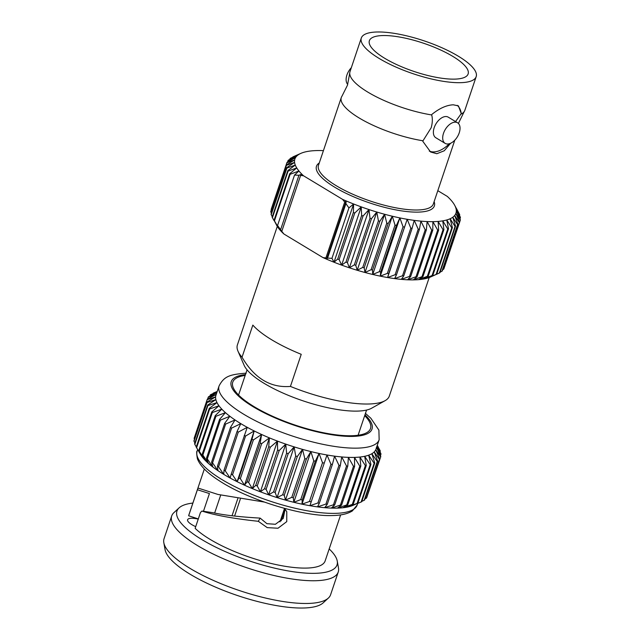 <?xml version="1.0" encoding="UTF-8"?>
<svg xmlns="http://www.w3.org/2000/svg" width="640" height="640" viewBox="0 0 640 640"><rect width="100%" height="100%" fill="white"/><g stroke="black" fill="none" stroke-linecap="round" stroke-linejoin="round"><path stroke-width="0.96" d="M349.736 73.088L347.472 85.208L341.944 96.232A60.592 17.328 18.6 0 0 341.296 97.52A60.592 17.328 18.6 0 0 365.376 121.488A60.592 17.328 18.6 0 0 423 140.784L431.176 127.752C432.52 122.912 432.688 118.64 431.696 114.944A60.592 17.328 -161.4 0 1 349.736 73.088A60.592 17.328 -161.4 0 1 349.992 71.672L361.32 38.008A60.592 17.328 -161.4 0 1 376.784 32A60.592 17.328 -161.4 0 1 442.6 48.064A60.592 17.328 -161.4 0 1 476.176 76.664A60.592 17.328 -161.4 0 1 460.712 82.672A60.592 17.328 -161.4 0 1 394.904 66.608A60.592 17.328 -161.4 0 1 361.32 38.008M434.256 221.624A84.96 24.296 18.6 0 0 438.12 221.424L438.64 230.056A91.368 26.128 -161.4 0 1 437.68 230.096L432.896 221.656A84.96 24.296 18.6 0 0 434.256 221.624M242.032 357.208L252.84 325.096A80.152 22.92 -161.4 0 0 301.232 354.312L290.424 386.424C270.512 388.04 254.384 378.296 242.032 357.208A80.152 22.92 -161.4 0 1 237.992 351.176A80.152 22.92 -161.4 0 1 237.4 344.92L277.288 226.408M429.208 277.536L389.328 396.048A80.152 22.92 -161.4 0 1 385.072 400.68A80.152 22.92 -161.4 0 1 368.872 404A80.152 22.92 -161.4 0 1 290.424 386.424M385.072 400.68L371.624 408.216A69.464 19.864 -161.4 0 1 357.576 411.096A69.464 19.864 -161.4 0 1 289.952 396.008A69.464 19.864 -161.4 0 1 244.144 365.32L237.992 351.176M245.168 375.44A72.672 20.784 18.6 0 0 232.76 382.168A72.672 20.784 18.6 0 0 273.032 416.464A72.672 20.784 18.6 0 0 351.96 435.736A72.672 20.784 18.6 0 0 370.504 428.52A72.672 20.784 18.6 0 0 364.688 415.664M376.984 446.168L380.92 453.64A91.368 26.128 -161.4 0 1 380.96 454.152L376.376 447.288L380.792 456.472A91.368 26.128 -161.4 0 1 380.672 456.936L375.736 449.744L379.712 458.992A91.368 26.128 -161.4 0 1 379.424 459.4L374.232 451.896L377.688 461.176A91.368 26.128 -161.4 0 1 377.248 461.52L371.864 453.72L374.752 463A91.368 26.128 -161.4 0 1 374.152 463.28L368.664 455.192L370.936 464.432A91.368 26.128 -161.4 0 1 370.184 464.648L364.672 456.304L366.264 465.472A91.368 26.128 -161.4 0 1 365.376 465.616L359.928 457.048L360.808 466.104A91.368 26.128 -161.4 0 1 359.784 466.168L354.48 457.4A84.44 24.144 -161.4 0 1 348.392 457.368A84.44 24.144 -161.4 0 1 341.728 456.952A84.44 24.144 -161.4 0 1 334.568 456.152A84.44 24.144 -161.4 0 1 326.984 454.984A84.44 24.144 -161.4 0 1 319.056 453.448A84.44 24.144 -161.4 0 1 310.88 451.568A84.44 24.144 -161.4 0 1 302.536 449.368A84.44 24.144 -161.4 0 1 294.128 446.872A84.44 24.144 -161.4 0 1 285.736 444.104A84.44 24.144 -161.4 0 1 277.456 441.096A84.44 24.144 -161.4 0 1 269.376 437.872A84.44 24.144 -161.4 0 1 261.592 434.48A84.44 24.144 -161.4 0 1 254.184 430.952A84.44 24.144 -161.4 0 1 247.24 427.328A84.44 24.144 -161.4 0 1 240.824 423.648A84.44 24.144 -161.4 0 1 235.016 419.944A84.44 24.144 -161.4 0 1 229.872 416.272A84.44 24.144 -161.4 0 1 225.448 412.656A84.44 24.144 -161.4 0 1 221.808 409.152A84.44 24.144 -161.4 0 1 218.976 405.784A84.44 24.144 -161.4 0 1 216.984 402.592A84.44 24.144 -161.4 0 1 215.864 399.616A84.44 24.144 -161.4 0 1 215.616 396.888A84.44 24.144 -161.4 0 1 215.968 395.16L219.088 385.888C224.152 376.264 229.664 374.464 246.208 373.168M370.936 464.432L357.888 503.192L352.496 505.568A84.44 24.144 -161.4 0 1 351.6 505.912A84.44 24.144 -161.4 0 1 347.6 507.024A84.44 24.144 -161.4 0 1 342.856 507.76A84.44 24.144 -161.4 0 1 337.408 508.12A84.44 24.144 -161.4 0 1 331.32 508.088A84.44 24.144 -161.4 0 1 324.664 507.672A84.44 24.144 -161.4 0 1 317.496 506.872A84.44 24.144 -161.4 0 1 309.912 505.696A84.44 24.144 -161.4 0 1 301.984 504.168A84.44 24.144 -161.4 0 1 293.808 502.288A84.44 24.144 -161.4 0 1 285.472 500.088A84.44 24.144 -161.4 0 1 277.056 497.592A84.44 24.144 -161.4 0 1 268.664 494.824A84.44 24.144 -161.4 0 1 260.384 491.808A84.44 24.144 -161.4 0 1 252.312 488.592A84.44 24.144 -161.4 0 1 244.528 485.2A84.44 24.144 -161.4 0 1 237.12 481.672A84.44 24.144 -161.4 0 1 230.168 478.048A84.44 24.144 -161.4 0 1 223.752 474.36A84.44 24.144 -161.4 0 1 217.944 470.664A84.44 24.144 -161.4 0 1 212.8 466.992A84.44 24.144 -161.4 0 1 208.384 463.376A84.44 24.144 -161.4 0 1 204.736 459.864A84.44 24.144 -161.4 0 1 201.904 456.504A84.44 24.144 -161.4 0 1 200.528 454.424L196.224 447.128L209.264 408.376L216.984 402.592L207.872 405.616L194.832 444.376L196.288 446.952M203.456 511.288L209.432 493.552L197.4 489.744L188.64 515.776A71.912 20.568 -161.4 0 1 188.832 515.064L204.336 469M197.4 489.744L198.056 488.064M264.304 502.056L217.952 494.448L198.064 488.064M340.648 514.88L325.144 560.936A71.912 20.568 -161.4 0 1 306.792 568.072A71.912 20.568 -161.4 0 1 195.144 528.336L200.448 512.552L201.888 511.056L212.8 512.664L201.976 511.08C214.856 515.248 233.632 518.656 258.312 521.296L267.224 527.624L277.992 528.24L286.76 521.624L286.776 511.68L284.432 508.352M329.184 548.944A84.44 24.144 -161.4 0 1 337.248 561.064A84.44 24.144 -161.4 0 1 315.472 573.312A84.44 24.144 -161.4 0 1 218.168 548.328A84.44 24.144 -161.4 0 1 179.12 507.848A84.44 24.144 -161.4 0 1 192.872 503.072M337.248 561.064L338.48 567.984A87.856 25.128 -161.4 0 1 338.248 572.008A87.856 25.128 -161.4 0 1 315.824 580.72A87.856 25.128 -161.4 0 1 220.4 557.424A87.856 25.128 -161.4 0 1 171.704 515.96A87.856 25.128 -161.4 0 1 173.952 512.608L179.12 507.848M338.248 572.008L330.6 594.736A87.856 25.128 -161.4 0 1 328.352 598.08A87.856 25.128 -161.4 0 1 308.176 603.448A87.856 25.128 -161.4 0 1 218.768 582.768A87.856 25.128 -161.4 0 1 163.824 542.712A87.856 25.128 -161.4 0 1 164.056 538.688L171.704 515.96M328.352 598.08L323.184 602.84A84.44 24.144 -161.4 0 1 303.8 608A84.44 24.144 -161.4 0 1 217.864 588.12A84.44 24.144 -161.4 0 1 165.056 549.624L163.824 542.712M423 140.784L422.816 141.32L430.6 152L436.808 153.72L444.272 150.76L450.616 143.256M431.696 114.944L431.872 114.408C439.432 108.32 446.568 105.112 453.264 104.8L458.432 105.888L461.264 113.584L455.552 121.568M347.736 84.4A12.024 7.064 -58.9 0 1 351.336 67.696M457.576 122.792L448.256 117.16A12.024 7.064 121.1 0 0 445.712 116.528A12.024 7.064 121.1 0 0 434.976 125.704A12.024 7.064 121.1 0 0 435.824 137.744L445.152 143.376A12.024 7.064 -58.9 0 1 444.296 131.336A12.024 7.064 -58.9 0 1 455.04 122.16A12.024 7.064 -58.9 0 1 457.576 122.792A12.024 7.064 -58.9 0 1 458.432 134.824A12.024 7.064 -58.9 0 1 447.688 144A12.024 7.064 -58.9 0 1 445.152 143.376M454.832 79.12A52.096 14.896 18.6 0 0 468.128 73.952A52.096 14.896 18.6 0 0 439.256 49.368A52.096 14.896 18.6 0 0 382.672 35.552A52.096 14.896 18.6 0 0 369.376 40.72A52.096 14.896 18.6 0 0 398.248 65.304A52.096 14.896 18.6 0 0 454.832 79.12M284.504 508.432L279.976 521.888M234.592 516.08L240.336 499.024M237.808 498.592L232.032 515.752M457.248 105.336A26.928 15.832 -58.9 0 1 461.264 113.584M476.176 76.664L464.848 110.328A60.592 17.328 -161.4 0 1 464.2 111.608A60.592 17.328 -161.4 0 1 461.08 114.112M449.328 143.736A26.928 15.832 -58.9 0 1 429.28 151.096M437.808 190.68L447.304 196.408A84.96 24.296 18.6 0 0 447.304 196.408A84.96 24.296 18.6 0 1 450.552 199.656A84.96 24.296 18.6 0 1 453.096 202.76A84.96 24.296 18.6 0 1 454.576 205.096L454.912 205.72A84.96 24.296 18.6 0 0 454.576 205.096M323.424 150.632A84.96 24.296 18.6 0 0 320.752 150.56A84.96 24.296 18.6 0 0 315.256 150.624A84.96 24.296 18.6 0 0 310.312 151.024A84.96 24.296 18.6 0 0 305.984 151.752A84.96 24.296 18.6 0 0 302.304 152.8A84.96 24.296 18.6 0 0 300.88 153.368A84.96 24.296 18.6 0 0 299.304 154.16A84.96 24.296 18.6 0 0 297.016 155.816A84.96 24.296 18.6 0 0 295.456 157.752A84.96 24.296 18.6 0 0 294.648 159.96A84.96 24.296 18.6 0 0 294.592 162.408A84.96 24.296 18.6 0 0 295.288 165.072A84.96 24.296 18.6 0 0 296.736 167.944A84.96 24.296 18.6 0 0 298.92 170.976A84.96 24.296 18.6 0 0 301.816 174.152A84.96 24.296 18.6 0 0 303.536 175.792L342.56 199.36A84.96 24.296 18.6 0 0 346.192 200.944A84.96 24.296 18.6 0 0 353.608 203.992A84.96 24.296 18.6 0 0 361.224 206.88A84.96 24.296 18.6 0 0 368.976 209.568A84.96 24.296 18.6 0 0 376.792 212.032A84.96 24.296 18.6 0 0 384.592 214.264A84.96 24.296 18.6 0 0 392.304 216.224A84.96 24.296 18.6 0 0 399.864 217.912A84.96 24.296 18.6 0 0 407.192 219.296A84.96 24.296 18.6 0 0 414.224 220.368A84.96 24.296 18.6 0 0 420.888 221.128A84.96 24.296 18.6 0 0 427.136 221.56A84.96 24.296 18.6 0 0 432.896 221.656L432.776 230.16L417.096 276.744L413.296 279.888A84.96 24.296 -161.4 0 1 407.536 279.792A84.96 24.296 -161.4 0 1 401.296 279.36A84.96 24.296 -161.4 0 1 394.624 278.6A84.96 24.296 -161.4 0 1 387.592 277.528A84.96 24.296 -161.4 0 1 380.264 276.144A84.96 24.296 -161.4 0 1 372.712 274.456A84.96 24.296 -161.4 0 1 364.992 272.496A84.96 24.296 -161.4 0 1 357.192 270.264A84.96 24.296 -161.4 0 1 349.384 267.8A84.96 24.296 -161.4 0 1 341.632 265.112A84.96 24.296 -161.4 0 1 334.008 262.224A84.96 24.296 -161.4 0 1 326.592 259.176A84.96 24.296 -161.4 0 1 322.968 257.592L283.936 234.024A84.96 24.296 -161.4 0 1 282.216 232.384L281.792 231.328L283.936 234.024M427.36 276.288L443.04 229.704L438.12 221.424A84.96 24.296 18.6 0 0 442.76 220.856A84.96 24.296 18.6 0 0 446.768 219.968A84.96 24.296 18.6 0 0 450.12 218.76A84.96 24.296 18.6 0 0 452.76 217.256A84.96 24.296 18.6 0 0 454.688 215.456A84.96 24.296 18.6 0 0 455.872 213.376A84.96 24.296 18.6 0 0 456.304 211.048A84.96 24.296 18.6 0 0 455.984 208.488A84.96 24.296 18.6 0 0 454.912 205.72L459.528 214.28A91.368 26.128 -161.4 0 1 459.728 214.792L455.984 208.488L460.344 217.176A91.368 26.128 -161.4 0 1 460.408 217.648L456.304 211.048L460.36 219.824A91.368 26.128 -161.4 0 1 460.28 220.256L455.872 213.376L459.552 222.224L443.88 268.808A91.368 26.128 18.6 0 1 443.656 269.192L459.336 222.6L454.688 215.456L457.952 224.336L442.272 270.92A91.368 26.128 18.6 0 1 441.92 271.248L457.592 224.664L452.76 217.256L455.552 226.144L439.88 272.728A91.368 26.128 18.6 0 1 439.392 273.008L455.064 226.416L450.12 218.76L452.392 227.632L436.712 274.216L430.52 277A84.96 24.296 -161.4 0 1 430.36 277.072A84.96 24.296 -161.4 0 1 427.176 278.2A84.96 24.296 -161.4 0 1 423.16 279.088A84.96 24.296 -161.4 0 1 418.528 279.656A84.96 24.296 -161.4 0 1 413.296 279.888L422 276.688A91.368 26.128 18.6 0 0 422.96 276.64L418.528 279.656L427.36 276.288A91.368 26.128 18.6 0 0 428.216 276.184L423.16 279.088L432.08 275.536A91.368 26.128 18.6 0 0 432.816 275.368L427.176 278.2L436.096 274.44A91.368 26.128 18.6 0 0 436.712 274.216M195.704 526.664A14.744 4.216 -161.4 0 1 187.6 519.728A14.744 4.216 -161.4 0 1 198.24 519.112M212.8 512.664C223.768 515.112 239.544 516.928 260.136 518.112L266.928 523.68L275.408 524.28L283.216 518.44L285.128 509.136L281.152 520.864M260.136 518.112L258.312 521.296M198.312 518.92L188.64 515.776M207.312 458.904L212.8 466.992L211.592 462.168L224.64 423.408L229.872 416.272L220.36 420.152L207.312 458.904A91.368 26.128 -161.4 0 1 206.48 458.224L219.528 419.472L225.448 412.656L215.92 416.28L202.872 455.04L208.384 463.376L206.48 458.224M202.872 455.04A91.368 26.128 -161.4 0 1 202.192 454.376L215.232 415.624L221.808 409.152L212.336 412.544L199.288 451.296L204.736 459.864L202.192 454.376M199.288 451.296A91.368 26.128 -161.4 0 1 198.752 450.664L211.8 411.912L218.976 405.784L209.64 408.976L196.6 447.728L201.904 456.504L198.752 450.664M196.6 447.728A91.368 26.128 -161.4 0 1 196.224 447.128M194.832 444.376A91.368 26.128 -161.4 0 1 194.616 443.816L207.664 405.056L215.864 399.616L207.048 402.504L194.008 441.256L194.904 442.976M194.008 441.256A91.368 26.128 -161.4 0 1 193.96 440.744L207.008 401.992L215.616 396.888L207.176 399.672L194.136 438.424L194.488 439.176M194.136 438.424A91.368 26.128 -161.4 0 1 194.256 437.968L207.296 399.208L216.256 394.44L208.256 397.152L207.624 399.032M367.296 495.872L380.672 456.936M379.712 458.992L366.664 497.752A91.368 26.128 -161.4 0 1 366.384 498.16L379.424 459.4M365.024 498.824L366.384 498.16M377.688 461.176L364.648 499.936A91.368 26.128 -161.4 0 1 364.2 500.28L377.248 461.52M361.856 501.328L364.2 500.28M374.752 463L361.712 501.752A91.368 26.128 -161.4 0 1 361.112 502.032L374.152 463.28M357.312 503.592L361.112 502.032M357.888 503.192A91.368 26.128 -161.4 0 1 357.136 503.4L370.184 464.648M366.264 465.472L353.224 504.232L347.6 507.024L357.136 503.4M353.224 504.232A91.368 26.128 -161.4 0 1 352.328 504.368L365.376 465.616M360.808 466.104L347.768 504.856L342.856 507.76L352.328 504.368M347.768 504.856A91.368 26.128 -161.4 0 1 346.744 504.928L359.784 466.168M365.448 413.392L370.872 418.256L378.896 430.096L379.144 439.752L376.024 449.024A84.44 24.144 -161.4 0 1 375.736 449.744A84.44 24.144 -161.4 0 1 374.232 451.896A84.44 24.144 -161.4 0 1 371.864 453.72A84.44 24.144 -161.4 0 1 368.664 455.192A84.44 24.144 -161.4 0 1 364.672 456.304A84.44 24.144 -161.4 0 1 359.928 457.048A84.44 24.144 -161.4 0 1 354.48 457.4L354.624 466.32L341.584 505.072L337.408 508.12L346.744 504.928M341.584 505.072A91.368 26.128 -161.4 0 1 340.432 505.064L353.48 466.312L348.392 457.368L347.768 466.112L334.728 504.864L331.32 508.088L340.432 505.064M334.728 504.864A91.368 26.128 -161.4 0 1 333.472 504.784L346.52 466.032L341.728 456.952L340.328 465.488L327.288 504.24L324.664 507.672L333.472 504.784M327.288 504.24A91.368 26.128 -161.4 0 1 325.936 504.088L338.976 465.336L334.568 456.152L332.376 464.456L319.336 503.208L317.496 506.872L325.936 504.088M319.336 503.208A91.368 26.128 -161.4 0 1 317.904 502.992L330.952 464.232L326.984 454.984L309.912 505.696L317.904 502.992M326.984 454.984L309.912 505.696M310.968 501.776A91.368 26.128 -161.4 0 1 309.472 501.488L322.512 462.736L319.056 453.448L301.984 504.168L309.472 501.488M319.056 453.448L315.312 461.208L302.264 499.96L301.984 504.168M302.264 499.96A91.368 26.128 -161.4 0 1 300.728 499.608L313.768 460.856L310.88 451.568L293.808 502.288L300.728 499.608M310.88 451.568L306.376 459.032L293.336 497.784L293.808 502.288M293.336 497.784A91.368 26.128 -161.4 0 1 291.76 497.368L304.808 458.616L302.536 449.368L285.472 500.088L291.76 497.368M302.536 449.368L297.304 456.512L284.264 495.264L285.472 500.088M284.264 495.264A91.368 26.128 -161.4 0 1 282.68 494.8L295.72 456.04L294.128 446.872L277.056 497.592L282.68 494.8M294.128 446.872L288.2 453.68L275.16 492.44L277.056 497.592M275.16 492.44A91.368 26.128 -161.4 0 1 273.576 491.92L286.624 453.16L285.736 444.104L268.664 494.824L273.576 491.92M285.736 444.104L279.16 450.576L266.12 489.328L268.664 494.824M266.12 489.328A91.368 26.128 -161.4 0 1 264.56 488.76L277.6 450.008L277.456 441.096L260.384 491.808L264.56 488.76M277.456 441.096L270.28 447.216L257.24 485.976L260.384 491.808M257.24 485.976A91.368 26.128 -161.4 0 1 255.72 485.368L268.76 446.616L269.376 437.872L252.312 488.592L255.72 485.368M269.376 437.872L261.664 443.656L248.616 482.408L252.312 488.592M248.616 482.408A91.368 26.128 -161.4 0 1 247.152 481.768L260.192 443.016L261.592 434.48L244.528 485.2L247.152 481.768M261.592 434.48L253.392 439.92L240.352 478.672L244.528 485.2M240.352 478.672A91.368 26.128 -161.4 0 1 238.96 478.008L252 439.256L254.184 430.952L237.12 481.672L238.96 478.008M254.184 430.952L245.576 436.048L232.528 474.808L237.12 481.672M232.528 474.808A91.368 26.128 -161.4 0 1 231.224 474.128L247.24 427.328L238.28 432.096L225.24 470.856L230.168 478.048L231.224 474.128M225.24 470.856A91.368 26.128 -161.4 0 1 224.032 470.16L237.072 431.408L240.824 423.648L231.6 428.104L218.56 466.856L223.752 474.36L224.032 470.16M217.944 470.664L217.464 466.16L230.512 427.4L235.016 419.944L225.608 424.104L212.56 462.856L217.944 470.664M218.56 466.856A91.368 26.128 -161.4 0 1 217.464 466.16M212.56 462.856A91.368 26.128 -161.4 0 1 211.592 462.168M220.36 420.152A91.368 26.128 -161.4 0 1 219.528 419.472M215.92 416.28A91.368 26.128 -161.4 0 1 215.232 415.624M212.336 412.544A91.368 26.128 -161.4 0 1 211.8 411.912M209.64 408.976A91.368 26.128 -161.4 0 1 209.264 408.376M207.872 405.616A91.368 26.128 -161.4 0 1 207.664 405.056M207.048 402.504A91.368 26.128 -161.4 0 1 207.008 401.992M207.176 399.672A91.368 26.128 -161.4 0 1 207.296 399.208M208.256 397.152A91.368 26.128 -161.4 0 1 208.544 396.744L216.776 392.76M216.824 392.616L210.28 394.968L209.904 396.08M210.28 394.968A91.368 26.128 -161.4 0 1 210.728 394.624L217.096 391.792M217.16 391.6L213.072 393.576M213.216 393.144A91.368 26.128 -161.4 0 1 213.816 392.872L217.208 391.472M378.64 447.952L377.264 445.344M377.224 445.464L380.096 450.528A91.368 26.128 -161.4 0 1 380.304 451.088L377.048 445.984M380.024 451.928L380.304 451.088M380.432 455.728L380.96 454.152M354.624 466.32A91.368 26.128 -161.4 0 1 353.48 466.312M347.768 466.112A91.368 26.128 -161.4 0 1 346.52 466.032M340.328 465.488A91.368 26.128 -161.4 0 1 338.976 465.336M332.376 464.456A91.368 26.128 -161.4 0 1 330.952 464.232M324.008 463.024A91.368 26.128 -161.4 0 1 322.512 462.736M315.312 461.208A91.368 26.128 -161.4 0 1 313.768 460.856M306.376 459.032A91.368 26.128 -161.4 0 1 304.808 458.616M297.304 456.512A91.368 26.128 -161.4 0 1 295.72 456.04M288.2 453.68A91.368 26.128 -161.4 0 1 286.624 453.16M279.16 450.576A91.368 26.128 -161.4 0 1 277.6 450.008M270.28 447.216A91.368 26.128 -161.4 0 1 268.76 446.616M261.664 443.656A91.368 26.128 -161.4 0 1 260.192 443.016M253.392 439.92A91.368 26.128 -161.4 0 1 252 439.256M245.576 436.048A91.368 26.128 -161.4 0 1 244.264 435.368M238.28 432.096A91.368 26.128 -161.4 0 1 237.072 431.408M231.6 428.104A91.368 26.128 -161.4 0 1 230.512 427.4M225.608 424.104A91.368 26.128 -161.4 0 1 224.64 423.408M280.592 229.744L277.56 225.48L279.32 229.208A84.96 24.296 -161.4 0 1 277.144 226.176L274.04 220.312A91.368 26.128 18.6 0 0 274.44 220.872L279.32 229.208A84.96 24.296 -161.4 0 0 282.216 232.384L280.592 229.744L298.92 175.272L301.816 174.152L300.608 175.432L281.792 231.328M300.608 175.432L303.536 175.792M342.56 199.36L344.704 202.056L346.192 200.944L326.592 259.176L327.576 258.112L331.968 258.328L334.008 262.224L337.696 259.064A91.368 26.128 18.6 0 0 339.104 259.592L341.632 265.112L345.96 262.08A91.368 26.128 18.6 0 0 347.392 262.576L349.384 267.8L354.336 264.88A91.368 26.128 18.6 0 0 355.776 265.328L357.192 270.264L362.744 267.424A91.368 26.128 18.6 0 0 364.176 267.84L364.992 272.496L371.104 269.704A91.368 26.128 18.6 0 0 372.52 270.072L372.712 274.456L379.336 271.696A91.368 26.128 18.6 0 0 380.728 272.008L380.264 276.144L387.368 273.376A91.368 26.128 18.6 0 0 388.72 273.632L387.592 277.528L395.128 274.728A91.368 26.128 18.6 0 0 396.424 274.928L394.624 278.6L402.536 275.744A91.368 26.128 18.6 0 0 403.768 275.888L401.296 279.36L409.528 276.416A91.368 26.128 18.6 0 0 410.68 276.496L407.536 279.792L416.032 276.728A91.368 26.128 18.6 0 0 417.096 276.744M326.592 259.176L325.888 257.96L344.704 202.056M325.888 257.96L322.968 257.592M277.144 226.176A84.96 24.296 -161.4 0 1 276.656 225.344L277.144 226.176M444.52 266.888L460.28 220.256M442.68 269.712L443.656 269.192M440.072 272.152L441.92 271.248M435.872 274.6L439.392 273.008M331.968 258.328L348.936 207.912L353.608 203.992L334.008 262.224M327.576 258.112L345.904 203.64L348.936 207.912M345.904 203.64L346.192 200.944M345.96 262.08L361.64 215.496L361.224 206.88L354.776 213.008L339.104 259.592M361.224 206.88L341.632 265.112M337.696 259.064L353.376 212.48L353.608 203.992M354.776 213.008A91.368 26.128 -161.4 0 1 353.376 212.48M354.336 264.88L370.016 218.288L368.976 209.568L363.064 215.992L347.392 262.576M368.976 209.568L349.384 267.8M363.064 215.992A91.368 26.128 -161.4 0 1 361.64 215.496M362.744 267.424L378.416 220.84L376.792 212.032L371.448 218.744L355.776 265.328M376.792 212.032L357.192 270.264M371.448 218.744A91.368 26.128 -161.4 0 1 370.016 218.288M371.104 269.704L386.776 223.12L384.592 214.264L379.856 221.248L364.176 267.84M384.592 214.264L364.992 272.496M379.856 221.248A91.368 26.128 -161.4 0 1 378.416 220.84M379.336 271.696L395.016 225.112L392.304 216.224L388.2 223.48L372.52 270.072M392.304 216.224L372.712 274.456M388.2 223.48A91.368 26.128 -161.4 0 1 386.776 223.12M387.368 273.376L403.048 226.792L399.864 217.912L396.408 225.424L380.728 272.008M399.864 217.912L380.264 276.144M396.408 225.424A91.368 26.128 -161.4 0 1 395.016 225.112M395.128 274.728L410.808 228.144L407.192 219.296L388.72 273.632M407.192 219.296L387.592 277.528M404.4 227.048A91.368 26.128 -161.4 0 1 403.048 226.792M402.536 275.744L418.216 229.16L414.224 220.368L412.096 228.344L396.424 274.928M412.096 228.344A91.368 26.128 -161.4 0 1 410.808 228.144M409.528 276.416L425.208 229.832L420.888 221.128L419.44 229.296L403.768 275.888M419.44 229.296A91.368 26.128 -161.4 0 1 418.216 229.16M416.032 276.728L431.712 230.144L427.136 221.56L426.352 229.904L410.68 276.496M426.352 229.904A91.368 26.128 -161.4 0 1 425.208 229.832M432.776 230.16A91.368 26.128 -161.4 0 1 431.712 230.144M438.64 230.056L422.96 276.64M422 276.688L437.68 230.096M432.08 275.536L447.76 228.952L442.76 220.856L443.896 229.6L428.216 276.184M443.896 229.6A91.368 26.128 -161.4 0 1 443.04 229.704M436.096 274.44L451.776 227.848L446.768 219.968L448.496 228.784L432.816 275.368M448.496 228.784A91.368 26.128 -161.4 0 1 447.76 228.952M452.392 227.632A91.368 26.128 -161.4 0 1 451.776 227.848M455.552 226.144A91.368 26.128 -161.4 0 1 455.064 226.416M459.96 218.96L460.408 217.648M459.496 215.464L459.728 214.792M458.208 211.816L456.592 208.728M274.04 220.312L289.72 173.728L296.736 167.944L288.096 171.096A91.368 26.128 -161.4 0 1 287.832 170.568L272.152 217.152A91.368 26.128 18.6 0 0 272.424 217.68L273.984 220.512M287.832 170.568L295.288 165.072L286.872 168.096A91.368 26.128 -161.4 0 1 286.744 167.6L271.072 214.192A91.368 26.128 18.6 0 0 271.2 214.68L272.28 216.776M286.744 167.6L294.592 162.408L286.456 165.32A91.368 26.128 -161.4 0 1 286.472 164.864L270.792 211.456A91.368 26.128 18.6 0 0 270.784 211.904L271.4 213.2M286.472 164.864L294.648 159.96L286.856 162.792L271.184 209.368A91.368 26.128 18.6 0 0 271.184 209.368A91.368 26.128 18.6 0 0 271.176 209.376L271.352 209.784M271.176 209.376L286.856 162.792A91.368 26.128 -161.4 0 1 286.856 162.784A91.368 26.128 -161.4 0 1 287.008 162.384L295.456 157.752L288.064 160.536A91.368 26.128 -161.4 0 1 288.352 160.176L297.016 155.816L290.064 158.576A91.368 26.128 -161.4 0 1 290.488 158.272L292.752 157.2M292.848 156.92A91.368 26.128 -161.4 0 1 293.296 156.72A91.368 26.128 -161.4 0 1 293.4 156.672M290.064 158.576L289.768 159.456M288.064 160.536L287.536 162.088M286.456 165.32L270.784 211.904M286.872 168.096L271.2 214.68M288.096 171.096L272.424 217.68M298.92 175.272L294.528 175.056L298.92 170.976L290.12 174.288L274.44 220.872M290.12 174.288A91.368 26.128 -161.4 0 1 289.72 173.728M294.528 175.056L277.56 225.48M379.144 439.752A84.44 24.144 -161.4 0 1 357.6 448.128A84.44 24.144 -161.4 0 1 265.88 425.736A84.44 24.144 -161.4 0 1 219.088 385.888M364.968 414.816A74.272 21.24 -161.4 0 1 353.072 436.4A74.272 21.24 -161.4 0 1 255.832 408.32A74.272 21.24 -161.4 0 1 245.456 374.592M357.2 504.976A84.44 24.144 -161.4 0 1 335.648 513.352A84.44 24.144 -161.4 0 1 243.936 490.96A84.44 24.144 -161.4 0 1 197.136 451.112C196.464 451.056 196.544 453.6 197.384 458.752C200.024 465.736 207.2 472.984 218.904 480.512C247.92 499.8 303.16 516.848 332.864 515.528C341.256 515.36 347.752 513.824 352.36 510.928L357.2 504.976L357.72 503.432M434.12 201.624A62.192 17.784 -161.4 0 1 418.488 212.112A62.192 17.784 -161.4 0 1 344.976 192.8A62.192 17.784 -161.4 0 1 319.272 162.976M341.296 97.52L318.48 165.32A60.592 17.328 18.6 0 0 352.056 193.912A60.592 17.328 18.6 0 0 417.872 209.984A60.592 17.328 18.6 0 0 433.336 203.976L454.808 140.152M458.408 123.448L464.2 111.608M247.056 369.84L238.576 395.024M197.656 449.56L197.136 451.112M214.656 513.008L220.688 495.104M377.264 445.336L378.152 446.84M366.568 410.064L358.096 435.248M430.36 277.072L431.272 276.664M300.88 153.368L293.296 156.72"/></g></svg>
